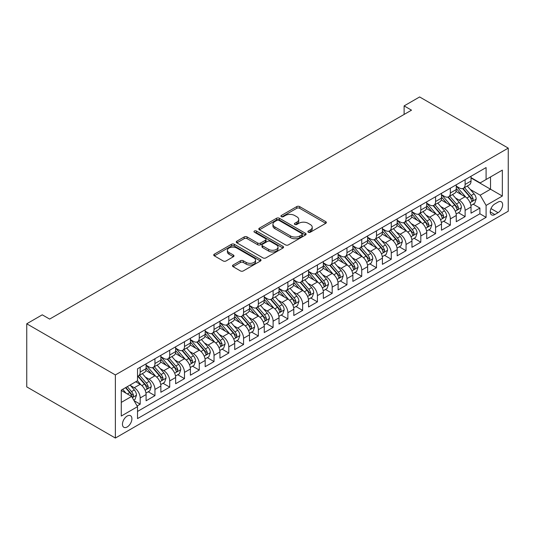 <?xml version="1.0" encoding="UTF-8"?>
<svg xmlns="http://www.w3.org/2000/svg" width="535" height="535" viewBox="0 0 535 535"><rect width="100%" height="100%" fill="white"/><g stroke="black" fill="none" stroke-linecap="round" stroke-linejoin="round"><path stroke-width="0.8" d="M308.307 232.223A1.438 0.829 0 0 0 310.333 232.223L325.741 223.329A2.053 1.184 0 0 0 326.343 222.493A2.053 1.184 0 0 0 325.741 221.65L299.647 206.59A2.053 1.184 0 0 0 296.744 206.59L281.343 215.478A1.438 0.829 0 0 0 280.922 216.066A1.438 0.829 0 0 0 281.343 216.655A1.438 0.829 0 0 0 283.369 216.655L285.362 215.505A6.56 3.785 0 0 1 294.645 215.505L296.818 216.755A6.56 3.785 0 0 1 298.737 219.437A6.56 3.785 0 0 1 296.818 222.112L294.825 223.262A1.438 0.829 0 0 0 294.404 223.851A1.438 0.829 0 0 0 294.825 224.439A1.438 0.829 0 0 0 296.851 224.439L298.844 223.289A6.56 3.785 0 0 1 308.127 223.289L310.3 224.539A6.56 3.785 0 0 1 312.219 227.221A6.56 3.785 0 0 1 310.3 229.896L308.307 231.046A1.438 0.829 0 0 0 307.886 231.635A1.438 0.829 0 0 0 308.307 232.223L308.307 231.046M127.183 426.963A6.681 3.859 120 0 0 131.55 421.072A6.681 3.859 120 0 0 130.527 415.715A6.681 3.859 120 0 0 127.183 416.049A6.681 3.859 120 0 0 122.816 421.934A6.681 3.859 120 0 0 123.846 427.291A6.681 3.859 120 0 0 127.183 426.963M233.099 265.012A2.053 1.184 0 0 0 232.498 265.848A2.053 1.184 0 0 0 233.099 266.684L240.422 270.911A2.053 1.184 0 0 0 243.318 270.911L260.425 261.033A2.053 1.184 0 0 0 261.026 260.197A2.053 1.184 0 0 0 260.425 259.361L234.33 244.294A2.053 1.184 0 0 0 231.434 244.294L214.328 254.172A2.053 1.184 0 0 0 213.726 255.008A2.053 1.184 0 0 0 214.328 255.844L223.169 260.953A2.053 1.184 0 0 0 226.071 260.953L233.387 256.726A2.053 1.184 0 0 0 233.989 255.89A2.053 1.184 0 0 0 233.387 255.048L229.007 252.52A5.484 3.163 0 0 1 227.395 250.28A5.484 3.163 0 0 1 230.786 247.357A5.484 3.163 0 0 1 236.758 248.039L253.938 257.957A5.484 3.163 0 0 1 255.549 260.197A5.484 3.163 0 0 1 252.159 263.126A5.484 3.163 0 0 1 246.187 262.438L243.318 260.786A2.053 1.184 0 0 0 240.422 260.786L233.099 265.012L233.099 266.684M508.25 148.115L419.627 96.955L404.119 105.903L411.509 110.17L49.641 319.087L42.258 314.827L26.75 323.782L115.373 374.941L508.25 148.115L508.25 211.218L115.373 438.045L115.373 374.941M285.509 244.883A2.053 1.184 0 0 0 288.412 244.883L305.518 235.005A2.053 1.184 0 0 0 306.114 234.169A2.053 1.184 0 0 0 305.518 233.327L279.417 218.267A2.053 1.184 0 0 0 276.521 218.267L259.415 228.137A2.053 1.184 0 0 0 258.813 228.98A2.053 1.184 0 0 0 259.415 229.816L285.509 244.883M254.988 232.531A1.438 0.829 0 0 1 256.439 232.732L256.439 231.026L282.975 246.347A2.053 1.184 0 0 1 283.57 247.183A2.053 1.184 0 0 1 282.975 248.019L265.862 257.897A2.053 1.184 0 0 1 262.966 257.897L236.871 242.83L236.871 241.158A2.053 1.184 0 0 0 236.269 241.994A2.053 1.184 0 0 0 236.871 242.83M236.871 241.158L244.187 236.931A2.053 1.184 0 0 1 247.09 236.931L257.676 243.037A2.053 1.184 0 0 0 260.572 243.037L265.427 240.235A2.053 1.184 0 0 0 266.029 239.399A2.053 1.184 0 0 0 265.427 238.563L254.413 232.203A1.438 0.829 0 0 1 253.991 231.615A1.438 0.829 0 0 1 254.874 230.846A1.438 0.829 0 0 1 256.439 231.026M137.12 405.965L140.183 404.192L134.051 400.655M130.567 385.595L134.278 387.735A8.353 4.822 60 0 1 140.183 397.966L146.088 394.556L146.088 400.782L154.956 395.666L148.235 391.787M145.339 377.068L149.044 379.208A8.353 4.822 60 0 1 154.956 389.44L160.861 386.029L160.861 392.255L169.722 387.139L163.001 383.261M160.105 368.541L163.817 370.681A8.353 4.822 60 0 1 169.722 380.913L175.634 377.503L175.634 383.729L184.495 378.613L177.774 374.734M174.878 360.015L178.583 362.155A8.353 4.822 60 0 1 184.495 372.387L190.4 368.976L190.4 375.202L199.261 370.086L192.54 366.207M189.644 351.488L193.356 353.628A8.353 4.822 60 0 1 199.261 363.86L205.172 360.45L205.172 366.676L214.033 361.56L207.312 357.674M204.417 342.955L208.122 345.102A8.353 4.822 60 0 1 214.033 355.334L219.938 351.923L219.938 358.149L228.799 353.026L222.085 349.148M219.189 334.428L222.894 336.568A8.353 4.822 60 0 1 228.799 346.807L234.711 343.396L234.711 349.616L243.572 344.5L236.851 340.621M233.955 325.902L237.667 328.042A8.353 4.822 60 0 1 243.572 338.28L249.484 334.863L249.484 341.089L258.345 335.973L251.624 332.095M248.728 317.375L252.433 319.515A8.353 4.822 60 0 1 258.345 329.747L264.25 326.337L264.25 332.563L273.111 327.447L266.39 323.568M263.494 308.849L267.206 310.989A8.353 4.822 60 0 1 273.111 321.221L279.023 317.81L279.023 324.036L287.883 318.92L281.163 315.041M278.267 300.322L281.972 302.462A8.353 4.822 60 0 1 287.883 312.694L293.789 309.284L293.789 315.51L302.649 310.394L295.935 306.515M293.033 291.796L296.744 293.936A8.353 4.822 60 0 1 302.649 304.168L308.561 300.757L308.561 306.983L317.422 301.867L310.701 297.988M307.806 283.269L311.517 285.409A8.353 4.822 60 0 1 317.422 295.641L323.327 292.23L323.327 298.456L332.195 293.34L325.474 289.455M322.578 274.736L326.283 276.883A8.353 4.822 60 0 1 332.195 287.114L338.1 283.704L338.1 289.93L346.961 284.814L340.24 280.928M337.344 266.209L341.056 268.356A8.353 4.822 60 0 1 346.961 278.588L352.873 275.177L352.873 281.397L361.734 276.281L355.013 272.402M352.117 257.683L355.822 259.823A8.353 4.822 60 0 1 361.734 270.061L367.639 266.651L367.639 272.87L376.5 267.754L369.779 263.875M366.883 249.156L370.594 251.296A8.353 4.822 60 0 1 376.5 261.528L382.411 258.117L382.411 264.343L391.272 259.228L384.551 255.349M381.656 240.63L385.367 242.77A8.353 4.822 60 0 1 391.272 253.001L397.177 249.591L397.177 255.817L406.045 250.701L399.324 246.822M396.428 232.103L400.133 234.243A8.353 4.822 60 0 1 406.045 244.475L411.95 241.064L411.95 247.29L420.811 242.174L414.09 238.296M411.194 223.576L414.906 225.716A8.353 4.822 60 0 1 420.811 235.948L426.723 232.538L426.723 238.764L435.584 233.648L428.863 229.769M425.967 215.05L429.672 217.19A8.353 4.822 60 0 1 435.584 227.422L441.489 224.011L441.489 230.237L450.35 225.121L443.629 221.243M440.733 206.523L444.445 208.663A8.353 4.822 60 0 1 450.35 218.895L456.261 215.485L456.261 221.711L465.122 216.595L465.122 210.369A8.353 4.822 -120 0 0 459.211 200.137L455.506 197.99M458.401 212.709L465.122 216.595M146.088 394.556A8.353 4.822 -120 0 0 140.183 384.324L135.75 381.769M160.861 386.029A8.353 4.822 -120 0 0 154.956 375.797L145.821 370.521M175.634 377.503A8.353 4.822 -120 0 0 169.722 367.271L160.587 361.994M190.4 368.976A8.353 4.822 -120 0 0 184.495 358.744L175.36 353.468M205.172 360.45A8.353 4.822 -120 0 0 199.261 350.218L190.126 344.941M219.938 351.923A8.353 4.822 -120 0 0 214.033 341.691L204.898 336.415M234.711 343.396A8.353 4.822 -120 0 0 228.799 333.158L219.671 327.888M249.484 334.863A8.353 4.822 -120 0 0 243.572 324.631L234.437 319.362M264.25 326.337A8.353 4.822 -120 0 0 258.345 316.105L249.21 310.835M279.023 317.81A8.353 4.822 -120 0 0 273.111 307.578L263.976 302.302M293.789 309.284A8.353 4.822 -120 0 0 287.883 299.052L278.748 293.775M308.561 300.757A8.353 4.822 -120 0 0 302.649 290.525L293.521 285.249M323.327 292.23A8.353 4.822 -120 0 0 317.422 281.998L308.287 276.722M338.1 283.704A8.353 4.822 -120 0 0 332.195 273.472L323.06 268.195M352.873 275.177A8.353 4.822 -120 0 0 346.961 264.939L337.826 259.669M367.639 266.651A8.353 4.822 -120 0 0 361.734 256.412L352.598 251.142M382.411 258.117A8.353 4.822 -120 0 0 376.5 247.886L367.371 242.616M397.177 249.591A8.353 4.822 -120 0 0 391.272 239.359L382.137 234.089M411.95 241.064A8.353 4.822 -120 0 0 406.045 230.832L396.91 225.556M426.723 232.538A8.353 4.822 -120 0 0 420.811 222.306L411.676 217.029M441.489 224.011A8.353 4.822 -120 0 0 435.584 213.779L426.448 208.503M456.261 215.485A8.353 4.822 -120 0 0 450.35 205.253L441.214 199.976M498.058 202.096L494.808 203.969A6.473 3.738 120 0 0 490.582 209.68A6.473 3.738 120 0 0 491.571 214.869A6.473 3.738 120 0 0 494.808 214.548L498.058 212.669A6.473 3.738 120 0 0 502.291 206.965A6.473 3.738 120 0 0 501.295 201.775A6.473 3.738 120 0 0 498.058 202.096M121.278 402.4L131.617 396.435L137.522 406.667L137.522 418.604L486.094 217.357L486.094 205.42L480.189 195.188L470.278 189.464M137.522 406.667L121.278 416.049L121.278 390.122L137.522 380.746L137.522 368.802L486.094 167.562L486.094 179.499L502.345 170.117L502.345 196.044L486.094 205.42M146.088 365.224L149.044 366.93A8.353 4.822 60 0 0 153.224 367.344L159.129 363.934A8.353 4.822 -120 0 0 160.861 360.108L160.861 355.334M160.861 356.698L163.817 358.403A8.353 4.822 60 0 0 167.99 358.818L173.902 355.407A8.353 4.822 -120 0 0 175.634 351.582L175.634 346.807M175.634 348.171L178.583 349.877A8.353 4.822 60 0 0 182.763 350.285L188.668 346.874A8.353 4.822 -120 0 0 190.4 343.055L190.4 338.274M190.4 339.638L193.356 341.35A8.353 4.822 60 0 0 197.535 341.758L203.44 338.347A8.353 4.822 -120 0 0 205.172 334.522L205.172 329.747M205.172 331.111L208.122 332.817A8.353 4.822 60 0 0 212.301 333.231L218.213 329.821A8.353 4.822 -120 0 0 219.938 325.996L219.938 321.221M219.938 322.585L222.894 324.29A8.353 4.822 60 0 0 227.074 324.705L232.979 321.294A8.353 4.822 -120 0 0 234.711 317.469L234.711 312.694M234.711 314.058L237.667 315.764A8.353 4.822 60 0 0 241.84 316.178L247.752 312.768A8.353 4.822 -120 0 0 249.484 308.942L249.484 304.168M249.484 305.532L252.433 307.237A8.353 4.822 60 0 0 256.613 307.652L262.518 304.241A8.353 4.822 -120 0 0 264.25 300.416L264.25 295.641M264.25 297.005L267.206 298.711A8.353 4.822 60 0 0 271.385 299.125L277.29 295.715A8.353 4.822 -120 0 0 279.023 291.889L279.023 287.114M279.023 288.479L281.972 290.184A8.353 4.822 60 0 0 286.151 290.599L292.063 287.188A8.353 4.822 -120 0 0 293.789 283.363L293.789 278.588M293.789 279.952L296.744 281.657A8.353 4.822 60 0 0 300.924 282.072L306.829 278.661A8.353 4.822 -120 0 0 308.561 274.836L308.561 270.055M308.561 271.426L311.517 273.131A8.353 4.822 60 0 0 315.69 273.539L321.602 270.128A8.353 4.822 -120 0 0 323.327 266.303L323.327 261.528M323.327 262.892L326.283 264.598A8.353 4.822 60 0 0 330.463 265.012L336.368 261.602A8.353 4.822 -120 0 0 338.1 257.776L338.1 253.001M338.1 254.366L341.056 256.071A8.353 4.822 60 0 0 345.229 256.486L351.141 253.075A8.353 4.822 -120 0 0 352.873 249.25L352.873 244.475M352.873 245.839L355.822 247.544A8.353 4.822 60 0 0 360.002 247.959L365.907 244.548A8.353 4.822 -120 0 0 367.639 240.723L367.639 235.948M367.639 237.313L370.594 239.018A8.353 4.822 60 0 0 374.774 239.433L380.679 236.022A8.353 4.822 -120 0 0 382.411 232.197L382.411 227.422M382.411 228.786L385.367 230.491A8.353 4.822 60 0 0 389.54 230.906L395.452 227.495A8.353 4.822 -120 0 0 397.177 223.67L397.177 218.895M397.177 220.26L400.133 221.965A8.353 4.822 60 0 0 404.313 222.379L410.218 218.969A8.353 4.822 -120 0 0 411.95 215.144L411.95 210.369M411.95 211.733L414.906 213.438A8.353 4.822 60 0 0 419.079 213.853L424.991 210.442A8.353 4.822 -120 0 0 426.723 206.617L426.723 201.842M426.723 203.206L429.672 204.912A8.353 4.822 60 0 0 433.852 205.326L439.757 201.909A8.353 4.822 -120 0 0 441.489 198.09L441.489 193.309M441.489 194.673L444.445 196.385A8.353 4.822 60 0 0 448.624 196.793L454.529 193.382A8.353 4.822 -120 0 0 456.261 189.557L456.261 184.782M137.522 411.442L479.895 213.779L479.895 208.061L471.027 213.184L471.027 206.958A8.353 4.822 -120 0 0 465.122 196.726L455.987 191.45M456.261 186.147L459.211 187.852A8.353 4.822 -120 0 0 463.39 188.266A8.353 4.822 -120 0 0 465.122 184.441L465.122 179.666M463.39 188.266L469.302 184.856A8.353 4.822 -120 0 0 471.027 181.031L471.027 176.256M140.183 367.271L140.183 372.046A8.353 4.822 60 0 1 138.451 375.871A8.353 4.822 60 0 1 137.522 376.205M138.451 375.871L144.363 372.46A8.353 4.822 -120 0 0 146.088 368.635L146.088 363.86M154.956 358.744L154.956 363.519A8.353 4.822 60 0 1 153.224 367.344M169.722 350.218L169.722 354.993A8.353 4.822 60 0 1 167.99 358.818M184.495 341.684L184.495 346.466A8.353 4.822 60 0 1 182.763 350.285M199.261 333.158L199.261 337.933A8.353 4.822 60 0 1 197.535 341.758M214.033 324.631L214.033 329.406A8.353 4.822 60 0 1 212.301 333.231M228.799 316.105L228.799 320.88A8.353 4.822 60 0 1 227.074 324.705M243.572 307.578L243.572 312.353A8.353 4.822 60 0 1 241.84 316.178M258.345 299.052L258.345 303.826A8.353 4.822 60 0 1 256.613 307.652M273.111 290.525L273.111 295.3A8.353 4.822 60 0 1 271.385 299.125M287.883 281.998L287.883 286.773A8.353 4.822 60 0 1 286.151 290.599M302.649 273.472L302.649 278.247A8.353 4.822 60 0 1 300.924 282.072M317.422 264.939L317.422 269.72A8.353 4.822 60 0 1 315.69 273.539M332.195 256.412L332.195 261.187A8.353 4.822 60 0 1 330.463 265.012M346.961 247.886L346.961 252.66A8.353 4.822 60 0 1 345.229 256.486M361.734 239.359L361.734 244.134A8.353 4.822 60 0 1 360.002 247.959M376.5 230.832L376.5 235.607A8.353 4.822 60 0 1 374.774 239.433M391.272 222.306L391.272 227.081A8.353 4.822 60 0 1 389.54 230.906M406.045 213.779L406.045 218.554A8.353 4.822 60 0 1 404.313 222.379M420.811 205.253L420.811 210.028A8.353 4.822 60 0 1 419.079 213.853M435.584 196.72L435.584 201.501A8.353 4.822 60 0 1 433.852 205.326M450.35 188.193L450.35 192.968A8.353 4.822 60 0 1 448.624 196.793M450.35 218.895L450.35 225.121M435.584 227.422L435.584 233.648M420.811 235.948L420.811 242.174M406.045 244.475L406.045 250.701M391.272 253.001L391.272 259.228M376.5 261.528L376.5 267.754M361.734 270.061L361.734 276.281M346.961 278.588L346.961 284.814M332.195 287.114L332.195 293.34M317.422 295.641L317.422 301.867M302.649 304.168L302.649 310.394M287.883 312.694L287.883 318.92M273.111 321.221L273.111 327.447M258.345 329.747L258.345 335.973M243.572 338.28L243.572 344.5M228.799 346.807L228.799 353.026M214.033 355.334L214.033 361.56M199.261 363.86L199.261 370.086M184.495 372.387L184.495 378.613M169.722 380.913L169.722 387.139M154.956 389.44L154.956 395.666M140.183 397.966L140.183 404.192M131.617 396.435L121.278 390.463M480.189 195.188L490.528 189.216L490.528 176.938L502.345 170.117M471.027 177.961L502.345 196.044M471.027 177.62L480.189 182.91L486.094 179.499M26.75 323.782L26.75 386.885L115.373 438.045M404.119 105.903L404.119 114.436M473.174 204.183L479.895 208.061M479.895 213.779L486.094 217.357M308.882 232.424L310.3 231.601A6.56 3.785 0 0 0 312.219 228.926L312.219 227.221M298.737 219.437L298.737 221.142A6.56 3.785 0 0 1 296.818 223.817L295.4 224.64M325.715 223.342L299.647 208.296A2.053 1.184 0 0 0 296.744 208.296L281.912 216.856M305.492 235.019L279.417 219.972A2.053 1.184 0 0 0 276.521 219.972L259.442 229.829M301.894 234.751A1.438 0.829 0 0 0 302.308 234.169A1.438 0.829 0 0 0 301.894 233.581L278.982 220.353A1.438 0.829 0 0 0 276.956 220.353L274.856 221.57A6.56 3.785 0 0 0 272.93 224.245A6.56 3.785 0 0 0 274.856 226.927L290.512 235.968A6.56 3.785 0 0 0 299.787 235.968L301.894 234.751L301.894 236.457A1.438 0.829 0 0 0 302.308 235.875L302.308 234.169M272.93 224.245L272.93 225.957A6.56 3.785 0 0 0 274.856 228.632L274.856 226.927M301.894 236.457L299.787 237.674A6.56 3.785 0 0 1 290.512 237.674L274.856 228.632M236.898 242.843L244.187 238.637L244.187 236.931M266.029 239.399L266.029 241.104A2.053 1.184 0 0 1 265.427 241.94L260.572 244.742A2.053 1.184 0 0 1 257.676 244.742L247.09 238.637A2.053 1.184 0 0 0 244.187 238.637M256.439 232.732L282.941 248.033M268.657 249.377A5.484 3.163 0 0 0 274.636 250.066A5.484 3.163 0 0 0 278.019 247.143A5.484 3.163 0 0 0 276.414 244.903L270.356 241.405A2.053 1.184 0 0 0 267.46 241.405L262.605 244.214A2.053 1.184 0 0 0 262.003 245.05A2.053 1.184 0 0 0 262.605 245.886L268.657 249.377L268.657 251.082A5.484 3.163 0 0 0 274.636 251.771A5.484 3.163 0 0 0 278.019 248.849L278.019 247.143M262.003 245.05L262.003 246.755A2.053 1.184 0 0 0 262.605 247.591L262.605 245.886M268.657 251.082L262.605 247.591M255.549 260.197L255.549 261.903A5.484 3.163 0 0 1 252.159 264.832A5.484 3.163 0 0 1 246.187 264.143L243.318 262.491A2.053 1.184 0 0 0 240.422 262.491L233.126 266.704M227.395 250.28L227.395 251.985A5.484 3.163 0 0 0 229.007 254.225L229.007 252.52M233.36 256.74L229.007 254.225M260.425 259.361L260.425 261.033L234.33 246A2.053 1.184 0 0 0 231.434 246L214.354 255.864M470.907 205.493L474.726 203.287L476.197 199.027A5.537 3.197 -120 0 0 474.043 193.83L467.296 186.013M465.945 197.261L457.94 187.999A15.976 9.229 -120 0 0 456.261 186.24M461.551 194.66L457.077 189.477A13.261 7.657 -120 0 0 456.261 188.587M462.641 188.567L469.462 196.472A5.537 3.197 60 0 1 471.435 200.284L471.843 200.939L472.586 200.832L473.207 199.261A5.537 3.197 -120 0 0 471.235 195.449L464.487 187.638M463.042 188.44L470.372 196.934A2.822 1.625 60 0 1 471.088 198.037L473.207 199.261M456.134 214.02L459.953 211.82L461.431 207.553A5.537 3.197 -120 0 0 459.271 202.357L452.523 194.539M451.172 205.788L443.167 196.526A15.976 9.229 -120 0 0 441.489 194.767M446.785 203.193L442.305 198.01A13.261 7.657 -120 0 0 441.489 197.114M447.869 197.094L454.696 204.999A5.537 3.197 60 0 1 456.669 208.81L457.071 209.466L457.82 209.366L458.441 207.787A5.537 3.197 -120 0 0 456.469 203.975L449.721 196.164M448.27 196.967L455.606 205.46A2.822 1.625 60 0 1 456.315 206.563L458.441 207.787M441.368 222.547L445.18 220.346L446.658 216.08A5.537 3.197 -120 0 0 444.505 210.884L437.757 203.073M436.399 214.321L428.401 205.052A15.976 9.229 -120 0 0 426.723 203.293M432.012 211.72L427.539 206.537A13.261 7.657 -120 0 0 426.723 205.641M433.096 205.621L439.924 213.525A5.537 3.197 60 0 1 441.897 217.337L442.298 217.992L443.047 217.892L443.669 216.314A5.537 3.197 -120 0 0 441.696 212.502L434.948 204.691M433.497 205.493L440.833 213.987A2.822 1.625 60 0 1 441.542 215.09L443.669 216.314M426.596 231.073L430.414 228.873L431.885 224.606A5.537 3.197 -120 0 0 429.732 219.41L422.984 211.599M421.633 222.848L413.629 213.579A15.976 9.229 -120 0 0 411.95 211.82M417.246 220.246L412.766 215.063A13.261 7.657 -120 0 0 411.95 214.174M418.33 214.154L425.158 222.052A5.537 3.197 60 0 1 427.131 225.864L427.532 226.526L428.281 226.419L428.903 224.84A5.537 3.197 -120 0 0 426.93 221.029L420.176 213.218M418.731 214.02L426.067 222.513A2.822 1.625 60 0 1 426.776 223.617L428.903 224.84M411.823 239.6L415.641 237.4L417.119 233.133A5.537 3.197 -120 0 0 414.966 227.937L408.212 220.126M406.861 231.374L398.863 222.105A15.976 9.229 -120 0 0 397.177 220.353M402.474 228.773L398 223.59A13.261 7.657 -120 0 0 397.177 222.7M403.557 222.68L410.385 230.578A5.537 3.197 60 0 1 412.358 234.397L412.759 235.052L413.508 234.945L414.13 233.374A5.537 3.197 -120 0 0 412.157 229.555L405.41 221.744M403.958 222.547L411.295 231.04A2.822 1.625 60 0 1 412.003 232.143L414.13 233.374M397.057 248.126L400.875 245.926L402.347 241.659A5.537 3.197 -120 0 0 400.193 236.463L393.446 228.652M392.095 239.901L384.09 230.632A15.976 9.229 -120 0 0 382.411 228.88M387.701 237.299L383.227 232.116A13.261 7.657 -120 0 0 382.411 231.227M388.791 231.207L395.612 239.105A5.537 3.197 60 0 1 397.585 242.923L397.993 243.579L398.736 243.472L399.357 241.9A5.537 3.197 -120 0 0 397.385 238.082L390.637 230.271M389.192 231.073L396.522 239.566A2.822 1.625 60 0 1 397.237 240.67L399.357 241.9M382.284 256.66L386.103 254.453L387.581 250.186A5.537 3.197 -120 0 0 385.421 244.99L378.673 237.179M377.322 248.427L369.317 239.158A15.976 9.229 -120 0 0 367.639 237.406M372.935 245.826L368.454 240.643A13.261 7.657 -120 0 0 367.639 239.754M374.018 239.733L380.846 247.638A5.537 3.197 60 0 1 382.819 251.45L383.22 252.105L383.969 251.998L384.591 250.427A5.537 3.197 -120 0 0 382.619 246.615L375.871 238.797M374.42 239.606L381.756 248.093A2.822 1.625 60 0 1 382.465 249.196L384.591 250.427M367.518 265.186L371.33 262.979L372.808 258.719A5.537 3.197 -120 0 0 370.655 253.516L363.907 245.705M362.556 256.954L354.551 247.692A15.976 9.229 -120 0 0 352.873 245.933M358.162 254.352L353.688 249.17A13.261 7.657 -120 0 0 352.873 248.28M359.246 248.26L366.074 256.165A5.537 3.197 60 0 1 368.047 259.977L368.448 260.632L369.197 260.525L369.819 258.953A5.537 3.197 -120 0 0 367.846 255.141L361.098 247.324M359.654 248.133L366.983 256.619A2.822 1.625 60 0 1 367.692 257.723L369.819 258.953M352.746 273.713L356.564 271.506L358.042 267.246A5.537 3.197 -120 0 0 355.882 262.05L349.134 254.232M347.783 265.48L339.778 256.218A15.976 9.229 -120 0 0 338.1 254.459M343.396 262.879L338.916 257.696A13.261 7.657 -120 0 0 338.1 256.807M344.48 256.787L351.308 264.691A5.537 3.197 60 0 1 353.281 268.503L353.682 269.159L354.431 269.051L355.053 267.48A5.537 3.197 -120 0 0 353.08 263.668L346.332 255.85M344.881 256.66L352.217 265.153A2.822 1.625 60 0 1 352.926 266.256L355.053 267.48M337.973 282.239L341.791 280.032L343.269 275.772A5.537 3.197 -120 0 0 341.116 270.576L334.368 262.759M333.011 274.007L325.012 264.745A15.976 9.229 -120 0 0 323.327 262.986M328.624 271.412L324.15 266.229A13.261 7.657 -120 0 0 323.327 265.333M329.707 265.313L336.535 273.218A5.537 3.197 60 0 1 338.508 277.03L338.909 277.685L339.658 277.585L340.28 276.007A5.537 3.197 -120 0 0 338.307 272.195L331.56 264.384M330.108 265.186L337.445 273.679A2.822 1.625 60 0 1 338.153 274.783L340.28 276.007M323.207 290.766L327.025 288.566L328.497 284.299A5.537 3.197 -120 0 0 326.343 279.103L319.596 271.285M318.245 282.534L310.24 273.271A15.976 9.229 -120 0 0 308.561 271.512M313.851 279.939L309.377 274.756A13.261 7.657 -120 0 0 308.561 273.86M314.941 273.84L321.762 281.744A5.537 3.197 60 0 1 323.742 285.556L324.143 286.212L324.892 286.111L325.514 284.533A5.537 3.197 -120 0 0 323.535 280.721L316.787 272.91M315.342 273.713L322.672 282.206A2.822 1.625 60 0 1 323.387 283.309L325.514 284.533M308.434 299.292L312.253 297.092L313.731 292.826A5.537 3.197 -120 0 0 311.571 287.629L304.823 279.818M303.472 291.067L295.467 281.798A15.976 9.229 -120 0 0 293.789 280.039M299.085 288.465L294.604 283.282A13.261 7.657 -120 0 0 293.789 282.393M300.168 282.366L306.996 290.271A5.537 3.197 60 0 1 308.969 294.083L309.37 294.745L310.119 294.638L310.741 293.06A5.537 3.197 -120 0 0 308.769 289.248L302.021 281.437M300.57 282.239L307.906 290.732A2.822 1.625 60 0 1 308.615 291.836L310.741 293.06M293.668 307.819L297.48 305.619L298.958 301.352A5.537 3.197 -120 0 0 296.805 296.156L290.057 288.345M288.706 299.593L280.701 290.324A15.976 9.229 -120 0 0 279.023 288.566M284.312 296.992L279.838 291.809A13.261 7.657 -120 0 0 279.023 290.92M285.402 290.9L292.224 298.798A5.537 3.197 60 0 1 294.197 302.609L294.604 303.271L295.347 303.164L295.969 301.586A5.537 3.197 -120 0 0 293.996 297.774L287.248 289.963M285.804 290.766L293.133 299.259A2.822 1.625 60 0 1 293.849 300.362L295.969 301.586M278.895 316.346L282.714 314.145L284.192 309.879A5.537 3.197 -120 0 0 282.032 304.683L275.284 296.871M273.933 308.12L265.928 298.851A15.976 9.229 -120 0 0 264.25 297.099M269.546 305.518L265.066 300.336A13.261 7.657 -120 0 0 264.25 299.446M270.63 299.426L277.458 307.324A5.537 3.197 60 0 1 279.43 311.143L279.832 311.798L280.581 311.691L281.203 310.119A5.537 3.197 -120 0 0 279.23 306.301L272.482 298.49M271.031 299.292L278.367 307.786A2.822 1.625 60 0 1 279.076 308.889L281.203 310.119M264.129 324.879L267.941 322.672L269.419 318.405A5.537 3.197 -120 0 0 267.266 313.209L260.518 305.398M259.161 316.646L251.162 307.378A15.976 9.229 -120 0 0 249.484 305.625M254.774 314.045L250.3 308.862A13.261 7.657 -120 0 0 249.484 307.973M255.857 307.953L262.685 315.857A5.537 3.197 60 0 1 264.658 319.669L265.059 320.325L265.808 320.218L266.43 318.646A5.537 3.197 -120 0 0 264.457 314.834L257.709 307.016M256.258 307.826L263.594 316.312A2.822 1.625 60 0 1 264.303 317.415L266.43 318.646M249.357 333.405L253.175 331.198L254.647 326.938A5.537 3.197 -120 0 0 252.493 321.736L245.746 313.925M244.395 325.173L236.39 315.904A15.976 9.229 -120 0 0 234.711 314.152M240.008 322.572L235.527 317.389A13.261 7.657 -120 0 0 234.711 316.499M241.091 316.479L247.912 324.384A5.537 3.197 60 0 1 249.892 328.196L250.293 328.851L251.042 328.744L251.664 327.173A5.537 3.197 -120 0 0 249.684 323.361L242.937 315.543M241.492 316.352L248.828 324.839A2.822 1.625 60 0 1 249.537 325.942L251.664 327.173M234.584 341.932L238.403 339.725L239.881 335.465A5.537 3.197 -120 0 0 237.727 330.262L230.973 322.451M229.622 333.7L221.617 324.437A15.976 9.229 -120 0 0 219.938 322.679M225.235 331.098L220.761 325.915A13.261 7.657 -120 0 0 219.938 325.026M226.318 325.006L233.146 332.91A5.537 3.197 60 0 1 235.119 336.722L235.52 337.378L236.269 337.271L236.891 335.699A5.537 3.197 -120 0 0 234.918 331.887L228.171 324.07M226.72 324.879L234.056 333.372A2.822 1.625 60 0 1 234.765 334.469L236.891 335.699M219.818 350.458L223.63 348.252L225.108 343.992A5.537 3.197 -120 0 0 222.955 338.795L216.207 330.978M214.856 342.226L206.851 332.964A15.976 9.229 -120 0 0 205.172 331.205M210.462 339.625L205.988 334.442A13.261 7.657 -120 0 0 205.172 333.552M211.552 333.532L218.374 341.437A5.537 3.197 60 0 1 220.346 345.249L220.754 345.904L221.497 345.797L222.119 344.226A5.537 3.197 -120 0 0 220.146 340.414L213.398 332.603M211.954 333.405L219.283 341.898A2.822 1.625 60 0 1 219.999 343.002L222.119 344.226M205.045 358.985L208.864 356.785L210.342 352.518A5.537 3.197 -120 0 0 208.182 347.322L201.434 339.504M200.083 350.753L192.078 341.49A15.976 9.229 -120 0 0 190.4 339.732M195.696 348.158L191.216 342.975A13.261 7.657 -120 0 0 190.4 342.079M196.78 342.059L203.608 349.964A5.537 3.197 60 0 1 205.58 353.775L205.982 354.431L206.731 354.33L207.353 352.752A5.537 3.197 -120 0 0 205.38 348.94L198.632 341.129M197.181 341.932L204.517 350.425A2.822 1.625 60 0 1 205.226 351.528L207.353 352.752M190.279 367.512L194.091 365.311L195.569 361.045A5.537 3.197 -120 0 0 193.416 355.849L186.668 348.038M185.311 359.286L177.312 350.017A15.976 9.229 -120 0 0 175.634 348.258M180.924 356.684L176.45 351.502A13.261 7.657 -120 0 0 175.634 350.606M182.007 350.585L188.835 358.49A5.537 3.197 60 0 1 190.808 362.302L191.209 362.957L191.958 362.857L192.58 361.279A5.537 3.197 -120 0 0 190.607 357.467L183.859 349.656M182.408 350.458L189.744 358.952A2.822 1.625 60 0 1 190.453 360.055L192.58 361.279M175.507 376.038L179.325 373.838L180.797 369.571A5.537 3.197 -120 0 0 178.643 364.375L171.895 356.564M170.545 367.812L162.54 358.544A15.976 9.229 -120 0 0 160.861 356.785M166.158 365.211L161.677 360.028A13.261 7.657 -120 0 0 160.861 359.139M167.241 359.119L174.069 367.017A5.537 3.197 60 0 1 176.042 370.829L176.443 371.491L177.192 371.384L177.814 369.805A5.537 3.197 -120 0 0 175.841 365.993L169.087 358.183M167.642 358.985L174.978 367.478A2.822 1.625 60 0 1 175.687 368.582L177.814 369.805M160.734 384.565L164.553 382.364L166.031 378.098A5.537 3.197 -120 0 0 163.877 372.902L157.123 365.091M155.772 376.339L147.774 367.07A15.976 9.229 -120 0 0 146.088 365.311M151.385 373.738L146.911 368.555A13.261 7.657 -120 0 0 146.088 367.665M152.468 367.645L159.296 375.543A5.537 3.197 60 0 1 161.269 379.362L161.67 380.017L162.419 379.91L163.041 378.339A5.537 3.197 -120 0 0 161.068 374.52L154.321 366.709M152.87 367.512L160.206 376.005A2.822 1.625 60 0 1 160.915 377.108L163.041 378.339M145.968 393.091L149.787 390.891L151.258 386.624A5.537 3.197 -120 0 0 149.105 381.428L142.357 373.617M141.006 384.866L137.468 380.773M136.612 382.264L136.044 381.602M137.702 376.172L144.524 384.07A5.537 3.197 60 0 1 146.496 387.888L146.904 388.544L147.647 388.437L148.269 386.865A5.537 3.197 -120 0 0 146.296 383.047L139.548 375.236M138.104 376.038L145.433 384.531A2.822 1.625 60 0 1 146.149 385.635L148.269 386.865M133.757 400.14L135.014 399.418L136.492 395.151A5.537 3.197 -120 0 0 134.332 389.955L130.085 385.039M126.12 393.258L122.702 389.299M121.846 390.791L121.278 390.135M125.504 387.681L129.758 392.603A5.537 3.197 60 0 1 131.73 396.415L132.132 397.07L132.881 396.963L133.503 395.392A5.537 3.197 -120 0 0 131.53 391.58L127.276 386.658M125.852 387.48L130.667 393.058A2.822 1.625 60 0 1 131.376 394.161L133.503 395.392M134.278 387.735L140.183 384.324M149.044 379.208L154.956 375.797M163.817 370.681L169.722 367.271M178.583 362.155L184.495 358.744M193.356 353.628L199.261 350.218M208.122 345.102L214.033 341.691M222.894 336.568L228.799 333.158M237.667 328.042L243.572 324.631M252.433 319.515L258.345 316.105M267.206 310.989L273.111 307.578M281.972 302.462L287.883 299.052M296.744 293.936L302.649 290.525M311.517 285.409L317.422 281.998M326.283 276.883L332.195 273.472M341.056 268.356L346.961 264.939M355.822 259.823L361.734 256.412M370.594 251.296L376.5 247.886M385.367 242.77L391.272 239.359M400.133 234.243L406.045 230.832M414.906 225.716L420.811 222.306M429.672 217.19L435.584 213.779M444.445 208.663L450.35 205.253M459.211 200.137L465.122 196.726M465.122 184.441L471.027 181.031M140.183 372.046L146.088 368.635M154.956 363.519L160.861 360.108M169.722 354.993L175.634 351.582M184.495 346.466L190.4 343.055M199.261 337.933L205.172 334.522M214.033 329.406L219.938 325.996M228.799 320.88L234.711 317.469M243.572 312.353L249.484 308.942M258.345 303.826L264.25 300.416M273.111 295.3L279.023 291.889M287.883 286.773L293.789 283.363M302.649 278.247L308.561 274.836M317.422 269.72L323.327 266.303M332.195 261.187L338.1 257.776M346.961 252.66L352.873 249.25M361.734 244.134L367.639 240.723M376.5 235.607L382.411 232.197M391.272 227.081L397.177 223.67M406.045 218.554L411.95 215.144M420.811 210.028L426.723 206.617M435.584 201.501L441.489 198.09M450.35 192.968L456.261 189.557M465.122 210.369L471.027 206.958M490.976 208.583L498.058 212.669M490.234 211.9L494.808 214.548M310.3 231.601L310.3 229.896M294.825 224.439L294.825 223.262M296.818 223.817L296.818 222.112M281.343 216.655L281.343 215.478M296.744 208.296L296.744 206.59M299.647 208.296L299.647 206.59M325.741 223.329L325.741 221.65M259.415 229.816L259.415 228.137M276.521 219.972L276.521 218.267M279.417 219.972L279.417 218.267M305.518 235.005L305.518 233.327M290.512 237.674L290.512 235.968M299.787 237.674L299.787 235.968M247.09 238.637L247.09 236.931M257.676 244.742L257.676 243.037M260.572 244.742L260.572 243.037M265.427 241.94L265.427 240.235M282.975 248.019L282.975 246.347M240.422 262.491L240.422 260.786M243.318 262.491L243.318 260.786M246.187 264.143L246.187 262.438M233.387 256.726L233.387 255.048M214.328 255.844L214.328 254.172M231.434 246L231.434 244.294M234.33 246L234.33 244.294M470.064 202.651L476.163 199.134M457.94 187.999L458.702 187.558M471.235 195.449L474.043 193.83M466.828 197.997L469.462 196.472M455.292 211.185L461.391 207.66M443.167 196.526L443.93 196.084M456.469 203.975L459.271 202.357M452.055 206.523L454.696 204.999M440.519 219.711L446.625 216.187M428.401 205.052L429.157 204.611M441.696 212.502L444.505 210.884M437.282 215.05L439.924 213.525M425.753 228.238L431.852 224.713M413.629 213.579L414.391 213.137M426.93 221.029L429.732 219.41M422.516 223.576L425.158 222.052M410.98 236.764L417.079 233.24M398.863 222.105L399.618 221.671M412.157 229.555L414.966 227.937M407.744 232.103L410.385 230.578M396.214 245.291L402.313 241.766M384.09 230.632L384.852 230.197M397.385 238.082L400.193 236.463M392.978 240.63L395.612 239.105M381.442 253.817L387.541 250.293M369.317 239.158L370.08 238.724M382.619 246.615L385.421 244.99M378.205 249.163L380.846 247.638M366.669 262.344L372.775 258.826M354.551 247.692L355.314 247.25M367.846 255.141L370.655 253.516M363.432 257.689L366.074 256.165M351.903 270.87L358.002 267.353M339.778 256.218L340.541 255.777M353.08 263.668L355.882 262.05M348.666 266.216L351.308 264.691M337.13 279.404L343.236 275.879M325.012 264.745L325.768 264.303M338.307 272.195L341.116 270.576M333.893 274.743L336.535 273.218M322.364 287.93L328.463 284.406M310.24 273.271L311.002 272.83M323.535 280.721L326.343 279.103M319.127 283.269L321.762 281.744M307.592 296.457L313.691 292.933M295.467 281.798L296.229 281.356M308.769 289.248L311.571 287.629M304.355 291.796L306.996 290.271M292.819 304.983L298.925 301.459M280.701 290.324L281.463 289.883M293.996 297.774L296.805 296.156M289.582 300.322L292.224 298.798M278.053 313.51L284.152 309.986M265.928 298.851L266.691 298.416M279.23 306.301L282.032 304.683M274.816 308.849L277.458 307.324M263.28 322.037L269.386 318.512M251.162 307.378L251.918 306.943M264.457 314.834L267.266 313.209M260.043 317.375L262.685 315.857M248.514 330.563L254.613 327.046M236.39 315.904L237.152 315.469M249.684 323.361L252.493 321.736M245.277 325.909L247.912 324.384M233.741 339.09L239.84 335.572M221.617 324.437L222.379 323.996M234.918 331.887L237.727 330.262M230.505 334.435L233.146 332.91M218.975 347.616L225.075 344.099M206.851 332.964L207.613 332.523M220.146 340.414L222.955 338.795M215.739 342.962L218.374 341.437M204.203 356.149L210.302 352.625M192.078 341.49L192.841 341.049M205.38 348.94L208.182 347.322M200.966 351.488L203.608 349.964M189.43 364.676L195.536 361.152M177.312 350.017L178.068 349.576M190.607 357.467L193.416 355.849M186.193 360.015L188.835 358.49M174.664 373.203L180.763 369.678M162.54 358.544L163.302 358.102M175.841 365.993L178.643 364.375M171.427 368.541L174.069 367.017M159.891 381.729L165.99 378.205M147.774 367.07L148.529 366.635M161.068 374.52L163.877 372.902M156.655 377.068L159.296 375.543M145.125 390.256L151.224 386.731M146.296 383.047L149.105 381.428M141.889 385.595L144.524 384.07M132.319 397.645L136.452 395.258M131.53 391.58L134.332 389.955M127.363 393.981L129.758 392.603"/></g></svg>
